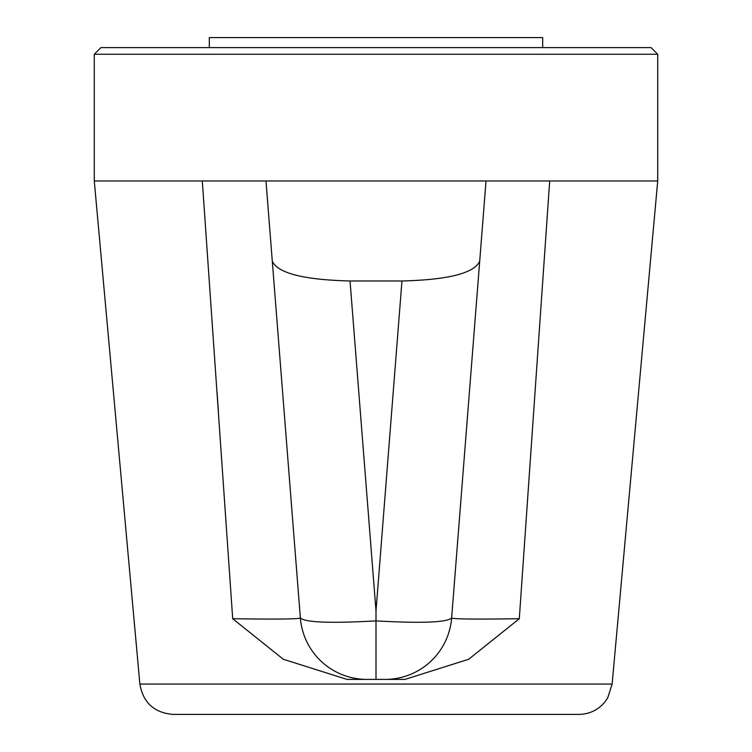 <?xml version="1.0" encoding="UTF-8"?>
<svg xmlns="http://www.w3.org/2000/svg" width="752" height="752" viewBox="0 0 752 752"><rect width="100%" height="100%" fill="white"/><g stroke="black" fill="none" stroke-linecap="round" stroke-linejoin="round"><path stroke-width="1.13" d="M139.872 684.066C143.143 702.706 154.216 712.821 173.073 714.4L578.927 714.4C589.493 714.174 598.169 710.01 604.946 701.898L607.738 697.828L612.128 684.066L139.872 684.066L94.282 180.959L94.282 54.266L100.947 47.602L651.053 47.602L657.718 54.266L94.282 54.266M214.423 714.4L376 714.4M542.7 47.602L542.7 37.6L209.3 37.6L209.3 47.602M217.084 392.469L218.447 412.143M405.074 679.394L346.926 679.394L405.074 679.394L468.731 659.231L519.303 618.727L549.693 180.959L519.303 618.727L493.397 619.028M612.128 684.066L657.718 180.959L265.982 180.959L300.368 617.947C305.162 622.468 330.372 623.446 376 620.889L376 679.394M346.926 679.394L283.269 659.231L232.697 618.727L202.307 180.959L94.282 180.959M657.718 180.959L657.718 54.266M457.883 538.507L451.632 617.947C452.789 619.103 475.349 619.366 519.303 618.727M202.307 180.959L265.982 180.959M232.697 618.727C276.548 619.366 299.108 619.103 300.368 617.947A66.684 66.684 0 0 0 366.844 679.394M258.603 619.028L252.926 618.981M385.156 679.394A66.684 66.684 0 0 0 451.632 617.947C446.838 622.468 421.628 623.446 376 620.889L376 610.915L376 620.889M401.963 280.985L350.037 280.985L376 610.915L401.963 280.985C448.305 279.8 474.211 273.22 479.701 261.226L451.632 617.947M479.701 261.226L486.018 180.959M350.037 280.985C303.695 279.8 277.789 273.22 272.299 261.226"/></g></svg>
